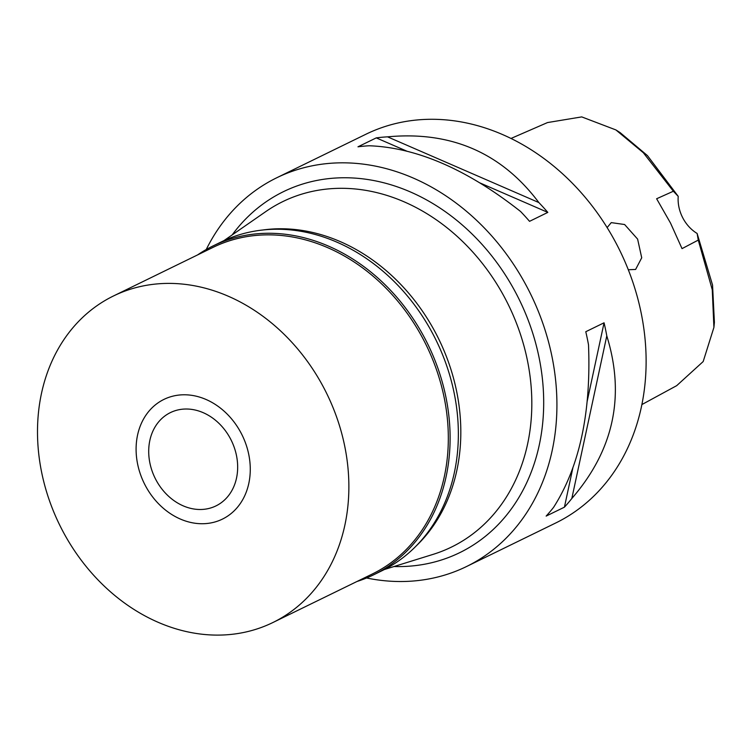 <?xml version="1.0" encoding="UTF-8"?>
<svg xmlns="http://www.w3.org/2000/svg" width="752" height="752" viewBox="0 0 752 752"><rect width="100%" height="100%" fill="white"/><g stroke="black" fill="none" stroke-linecap="round" stroke-linejoin="round"><path stroke-width="1.13" d="M641.898 404.557L676.697 385.654L703.186 361.543L713.911 327.411L714.4 322.382L712.548 285.055L697.123 233.458A34.611 28.35 64 0 1 678.219 196.357L647.425 155.579L620.137 132.625L615.879 129.917L581.719 116.898L547.512 122.567L510.984 138.462M678.219 196.357L673.369 191.234L656.628 198.754L670.521 223.071L682.036 248.63L698.26 240.095L697.123 233.458M713.911 327.411L712.266 289.755L698.26 240.095M673.369 191.234L643.345 152.741L615.879 129.917M628.305 269.742L635.609 269.451L641.719 257.795L637.611 239.098L624.611 224.519L611.263 222.62L607.118 227.593M466.456 566.566L555.653 523.025A216.303 177.19 -116 0 0 617.984 246.863A216.303 177.19 -116 0 0 365.895 134.251L276.698 177.792A216.303 177.19 64 0 1 528.788 290.404A216.303 177.19 64 0 1 466.456 566.566A216.303 177.19 64 0 1 366.562 577.987M206.236 249.523A216.303 177.19 64 0 1 276.698 177.792M538.864 202.57A216.303 177.19 64 0 1 547.823 212.402L529.54 221.332A216.303 177.19 -116 0 0 520.581 211.491C467.349 169.501 416.909 147.589 369.27 145.766A216.303 177.19 -116 0 0 357.98 146.809L376.263 137.879A216.303 177.19 64 0 1 387.553 136.845C451.097 130.904 501.528 152.816 538.864 202.57L387.553 136.845M571.821 498.491A216.303 177.19 64 0 1 564.423 507.168L546.14 516.098A216.303 177.19 -116 0 0 553.538 507.412C579.548 466.776 591.204 412.566 588.506 344.801A216.303 177.19 -116 0 0 585.78 331.717L604.063 322.796A216.303 177.19 64 0 1 606.789 335.871C625.382 395.881 613.726 450.091 571.821 498.491L606.789 335.871M394.029 566.519A200.869 164.547 -116 0 0 517.573 296.241A200.869 164.547 -116 0 0 232.171 234.925M384.385 569.518L433.096 554.374A192.221 157.459 64 0 0 506.82 301.684A192.221 157.459 -116 0 0 265.785 211.594L223.87 240.678M262.232 230.074A181.702 148.84 64 0 1 437.185 335.918A181.702 148.84 64 0 1 416.345 545.811M604.063 322.796L587.105 401.662M572.939 467.565L564.423 507.168M376.263 137.879L406.907 151.19M479.71 182.821L547.823 212.402M155.457 478.883A51.916 42.526 -116 0 0 215.956 505.908A51.916 42.526 -116 0 0 230.911 439.629A51.916 42.526 -116 0 0 170.413 412.604A51.916 42.526 -116 0 0 155.457 478.883M241.608 434.064A66.618 54.576 64 0 1 242.981 499.187A66.618 54.576 64 0 1 192.653 522.847A66.618 54.576 64 0 1 144.76 484.438A66.618 54.576 64 0 1 142.73 420.547A66.618 54.576 64 0 1 191.14 395.251A66.618 54.576 64 0 1 241.608 434.064A66.618 54.576 -116 0 0 191.14 395.251A66.618 54.576 -116 0 0 142.73 420.547A66.618 54.576 -116 0 0 144.76 484.438A66.618 54.576 -116 0 0 192.653 522.847A66.618 54.576 -116 0 0 242.981 499.187A66.618 54.576 -116 0 0 241.608 434.064M197.588 254.919A182.999 149.902 64 0 1 213.042 245.932A182.999 149.902 64 0 1 426.309 341.201A182.999 149.902 64 0 1 373.575 574.838A182.999 149.902 64 0 1 356.993 581.484M272.882 622.534L372.334 573.992A181.702 148.84 -116 0 0 424.692 342.019A181.702 148.84 -116 0 0 212.938 247.427L113.486 295.968A181.702 148.84 64 0 1 325.24 390.561A181.702 148.84 64 0 1 272.882 622.534A181.702 148.84 64 0 1 61.128 527.942A181.702 148.84 64 0 1 113.486 295.968M373.575 574.838L381.828 570.806A182.999 149.902 -116 0 0 434.562 337.178A182.999 149.902 -116 0 0 221.285 241.9L213.042 245.932"/></g></svg>
